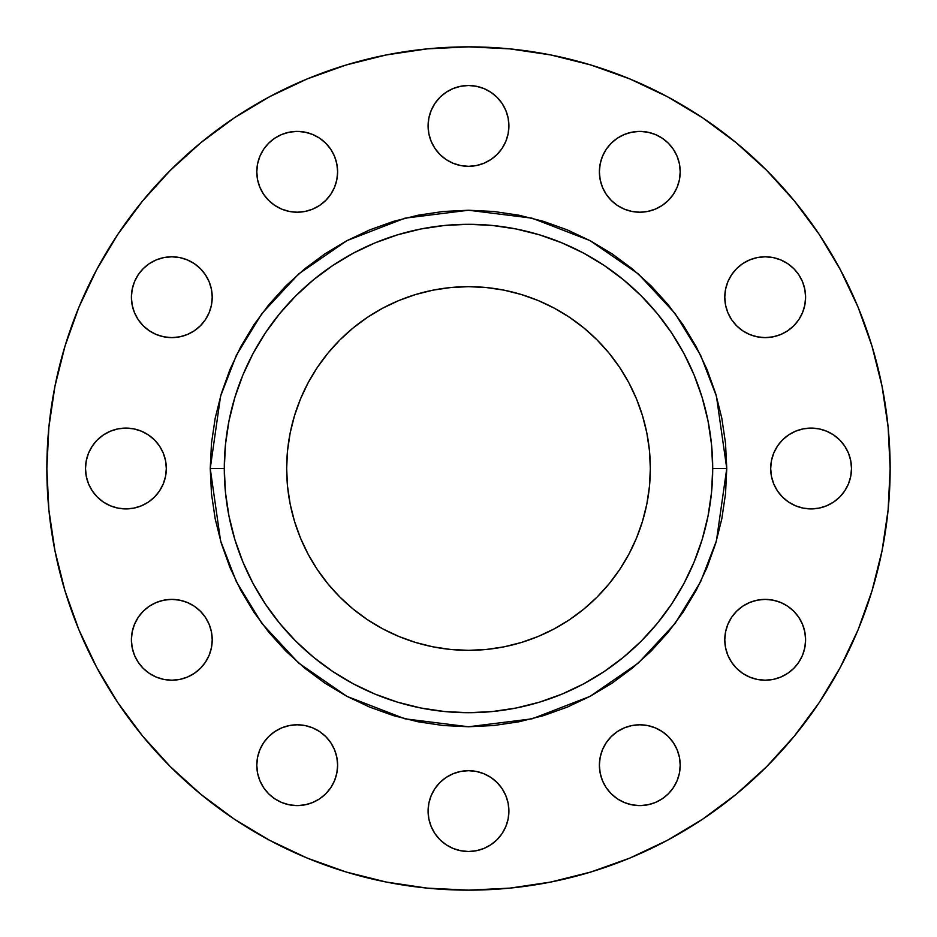 <?xml version="1.0" encoding="UTF-8"?>
<svg xmlns="http://www.w3.org/2000/svg" width="937" height="937" viewBox="0 0 937 937"><rect width="100%" height="100%" fill="white"/><g stroke="black" fill="none" stroke-linecap="round" stroke-linejoin="round"><path stroke-width="1.41" d="M725.566 631.913L724.781 639.795A40.408 40.408 0 0 1 765.189 599.387A40.408 40.408 0 0 1 805.597 639.795L804.824 631.913L802.529 624.335L798.792 617.342L793.768 611.217L787.642 606.192L780.662 602.468L773.072 600.16L765.189 599.387L757.307 600.16L749.729 602.468L742.748 606.192L736.623 611.217L731.598 617.342L727.862 624.335L725.566 631.913L724.781 639.795L725.566 647.678L727.862 655.256L731.598 662.248L736.623 668.374L742.748 673.398L749.729 677.123L757.307 679.43L765.189 680.203L773.072 679.43L780.662 677.123L787.642 673.398L793.768 668.374L798.792 662.248L802.529 655.256L804.824 647.678L805.597 639.795L804.824 631.913L802.529 624.335L798.792 617.342M770.682 468.5A40.408 40.408 0 0 1 811.091 428.092A40.408 40.408 0 0 1 851.499 468.5L850.726 460.617L848.418 453.039L844.694 446.047L839.669 439.921L833.543 434.897L826.551 431.172L818.973 428.865L811.091 428.092L803.208 428.865L795.63 431.172L788.638 434.897L782.512 439.921L777.487 446.047L773.763 453.039L771.456 460.617L770.682 468.5L771.456 476.383L773.763 483.96L777.487 490.953L782.512 497.078L788.638 502.103L795.63 505.828L803.208 508.135L811.091 508.908L818.973 508.135L826.551 505.828L833.543 502.103L839.669 497.078L844.694 490.953L848.418 483.96L850.726 476.383L851.499 468.5A40.408 40.408 0 0 1 811.091 508.908A40.408 40.408 0 0 1 770.682 468.5M724.781 297.205A40.408 40.408 0 0 1 765.189 256.797A40.408 40.408 0 0 1 805.597 297.205L804.824 289.322L802.529 281.744L798.792 274.752L793.768 268.626L787.642 263.602L780.662 259.877L773.072 257.57L765.189 256.797L757.307 257.57L749.729 259.877L742.748 263.602L736.623 268.626L731.598 274.752L727.862 281.744L725.566 289.322L724.781 297.205L725.566 305.087L727.862 312.665L731.598 319.658L736.623 325.783L742.748 330.808L749.729 334.532L757.307 336.84L765.189 337.613L773.072 336.84L780.662 334.532L787.642 330.808L793.768 325.783L798.792 319.658L802.529 312.665L804.824 305.087L805.597 297.205A40.408 40.408 0 0 1 765.189 337.613A40.408 40.408 0 0 1 724.781 297.205L725.566 305.087L727.862 312.665M647.643 132.164A40.408 40.408 0 0 0 639.807 131.403L631.913 132.176A40.408 40.408 0 0 0 599.387 171.811A40.408 40.408 0 0 1 639.795 131.403A40.408 40.408 0 0 1 680.203 171.811A40.408 40.408 0 0 0 679.43 163.963M679.419 163.881A40.408 40.408 0 0 0 677.135 156.374M677.111 156.315A40.408 40.408 0 0 0 655.291 134.483M639.795 131.403L631.913 132.176L624.335 134.471L617.342 138.207L611.217 143.232L606.192 149.358L602.468 156.338L600.16 163.928L599.387 171.811L600.16 179.693L602.468 187.271L606.192 194.252L611.217 200.377L617.342 205.402L624.335 209.138L631.913 211.434L639.795 212.219L647.678 211.434L655.256 209.138L662.248 205.402L668.374 200.377L673.398 194.252L677.123 187.271L679.43 179.693L680.203 171.811L679.43 163.928L677.123 156.338L673.398 149.358L668.374 143.232L662.248 138.207L655.256 134.471A40.408 40.408 0 0 0 647.713 132.187L639.795 131.403A40.408 40.408 0 0 0 631.948 132.164M428.092 125.909A40.408 40.408 0 0 1 468.5 85.501A40.408 40.408 0 0 1 508.908 125.909L508.135 118.027L505.828 110.449L502.103 103.457L497.078 97.331L490.953 92.306L483.96 88.582L476.383 86.274L468.5 85.501L460.617 86.274L453.039 88.582L446.047 92.306L439.921 97.331L434.897 103.457L431.172 110.449L428.865 118.027L428.092 125.909L428.865 133.792L431.172 141.37L434.897 148.362L439.921 154.488L446.047 159.513L453.039 163.237L460.617 165.544L468.5 166.317L476.383 165.544L483.96 163.237L490.953 159.513L497.078 154.488L502.103 148.362L505.828 141.37L508.135 133.792L508.908 125.909A40.408 40.408 0 0 1 468.5 166.317A40.408 40.408 0 0 1 428.092 125.909L428.865 133.792M257.57 163.963A40.408 40.408 0 0 0 256.797 171.799A40.408 40.408 0 0 1 297.205 131.403A40.408 40.408 0 0 1 337.613 171.811A40.408 40.408 0 0 0 305.122 132.187L297.205 131.403A40.408 40.408 0 0 0 289.357 132.164M305.052 132.164A40.408 40.408 0 0 0 297.216 131.403L289.322 132.176A40.408 40.408 0 0 0 281.768 134.459L274.752 138.207L268.626 143.232L263.602 149.358L259.877 156.338L257.57 163.928L256.797 171.811L257.57 179.693L259.877 187.271L263.602 194.252L268.626 200.377L274.752 205.402L281.744 209.138L289.322 211.434L297.205 212.219L305.087 211.434L312.665 209.138L319.658 205.402L325.783 200.377L330.808 194.252L334.532 187.271L336.84 179.693L337.613 171.811L336.84 163.928L334.532 156.338L330.808 149.358L325.783 143.232L319.658 138.207L312.665 134.471L305.087 132.176L297.205 131.403M281.709 134.483A40.408 40.408 0 0 0 259.889 156.315M259.865 156.374A40.408 40.408 0 0 0 257.581 163.881M131.403 297.205A40.408 40.408 0 0 1 171.811 256.797A40.408 40.408 0 0 1 212.219 297.205L211.434 289.322L209.138 281.744L205.402 274.752L200.377 268.626L194.252 263.602L187.271 259.877L179.693 257.57L171.811 256.797L163.928 257.57L156.338 259.877L149.358 263.602L143.232 268.626L138.207 274.752L134.471 281.744L132.176 289.322L131.403 297.205L132.176 305.087L134.471 312.665L138.207 319.658L143.232 325.783L149.358 330.808L156.338 334.532L163.928 336.84L171.811 337.613L179.693 336.84L187.271 334.532L194.252 330.808L200.377 325.783L205.402 319.658L209.138 312.665L211.434 305.087L212.219 297.205A40.408 40.408 0 0 1 171.811 337.613A40.408 40.408 0 0 1 131.403 297.205L132.176 305.087L134.471 312.665L138.207 319.658M85.501 468.5A40.408 40.408 0 0 1 125.909 428.092A40.408 40.408 0 0 1 166.317 468.5L165.544 460.617L163.237 453.039L159.513 446.047L154.488 439.921L148.362 434.897L141.37 431.172L133.792 428.865L125.909 428.092L118.027 428.865L110.449 431.172L103.457 434.897L97.331 439.921L92.306 446.047L88.582 453.039L86.274 460.617L85.501 468.5L86.274 476.383L88.582 483.96L92.306 490.953L97.331 497.078L103.457 502.103L110.449 505.828L118.027 508.135L125.909 508.908L133.792 508.135L141.37 505.828L148.362 502.103L154.488 497.078L159.513 490.953L163.237 483.96L165.544 476.383L166.317 468.5A40.408 40.408 0 0 1 125.909 508.908A40.408 40.408 0 0 1 85.501 468.5M132.176 631.913L131.403 639.795A40.408 40.408 0 0 1 171.811 599.387A40.408 40.408 0 0 1 212.219 639.795L211.434 631.913L209.138 624.335L205.402 617.342L200.377 611.217L194.252 606.192L187.271 602.468L179.693 600.16L171.811 599.387L163.928 600.16L156.338 602.468L149.358 606.192L143.232 611.217L138.207 617.342L134.471 624.335L132.176 631.913L131.403 639.795L132.176 647.678L134.471 655.256L138.207 662.248L143.232 668.374L149.358 673.398L156.338 677.123L163.928 679.43L171.811 680.203L179.693 679.43L187.271 677.123L194.252 673.398L200.377 668.374L205.402 662.248L209.138 655.256L211.434 647.678L212.219 639.795L211.434 631.913L209.138 624.335M334.532 749.729L336.84 757.307L337.613 765.189A40.408 40.408 0 0 1 297.205 805.597A40.408 40.408 0 0 1 256.797 765.189L257.57 757.307L256.797 765.189A40.408 40.408 0 0 1 297.205 724.781A40.408 40.408 0 0 1 337.613 765.189A40.408 40.408 0 0 0 259.877 749.717L257.57 757.307A40.408 40.408 0 0 0 256.797 765.178L257.57 773.072L259.877 780.662L263.602 787.642L268.626 793.768L274.752 798.792L281.744 802.529L289.322 804.824L297.205 805.597L305.087 804.824L312.665 802.529L319.658 798.792L325.783 793.768L330.808 787.642L334.532 780.662L336.84 773.072L337.613 765.189L336.84 757.307L334.532 749.729L330.808 742.748L325.783 736.623L319.658 731.598L312.665 727.862L305.087 725.566L297.205 724.781L289.322 725.566L281.744 727.862L274.752 731.598L268.626 736.623L263.602 742.748L259.877 749.729L263.602 742.748L268.626 736.623L274.752 731.598M259.865 749.741A40.408 40.408 0 0 0 257.581 757.272M679.43 757.307L680.203 765.189A40.408 40.408 0 0 1 639.795 805.597A40.408 40.408 0 0 1 599.387 765.189A40.408 40.408 0 0 1 639.795 724.781A40.408 40.408 0 0 1 680.203 765.189A40.408 40.408 0 0 0 679.43 757.342L677.123 749.729A40.408 40.408 0 0 0 599.387 765.189L600.16 773.072L602.468 780.662L606.192 787.642L611.217 793.768L617.342 798.792L624.335 802.529L631.913 804.824L639.795 805.597L647.678 804.824L655.256 802.529L662.248 798.792L668.374 793.768L673.398 787.642L677.123 780.662L679.43 773.072L680.203 765.189L679.43 757.307L677.123 749.729L673.398 742.748L668.374 736.623L662.248 731.598L655.256 727.862L647.678 725.566L639.795 724.781L631.913 725.566L624.335 727.862L617.342 731.598L611.217 736.623L606.192 742.748L602.468 749.729L600.16 757.307L599.387 765.189L600.16 757.307M679.419 757.272A40.408 40.408 0 0 0 677.135 749.741M434.897 788.638L431.172 795.63L428.865 803.208L428.092 811.091A40.408 40.408 0 0 1 468.5 770.682A40.408 40.408 0 0 1 508.908 811.091L508.135 803.208L505.828 795.63L502.103 788.638L497.078 782.512L490.953 777.487L483.96 773.763L476.383 771.456L468.5 770.682L460.617 771.456L453.039 773.763L446.047 777.487L439.921 782.512L434.897 788.638L431.172 795.63L428.865 803.208L428.092 811.091L428.865 818.973L431.172 826.551L434.897 833.543L439.921 839.669L446.047 844.694L453.039 848.418L460.617 850.726L468.5 851.499L476.383 850.726L483.96 848.418L490.953 844.694L497.078 839.669L502.103 833.543L505.828 826.551L508.135 818.973L508.908 811.091L508.135 803.208M726.761 468.5L712.706 468.5A244.206 244.206 0 0 1 468.5 712.706A244.206 244.206 0 0 1 224.294 468.5L210.239 468.5L220.57 396.187L236.358 355.334L261.891 313.544L298.68 273.92L346.971 240.622L404.925 218.18L468.5 210.239L532.075 218.18L590.029 240.622L638.32 273.92L675.108 313.544L700.642 355.334L716.43 396.187L726.761 468.5L725.519 443.189L721.795 418.113L715.645 393.528L707.107 369.67L696.261 346.76L683.237 325.022L668.14 304.666L651.121 285.879L632.334 268.86L611.978 253.763L590.24 240.739L567.33 229.893L543.472 221.355L518.887 215.205L493.811 211.481L468.5 210.239L443.189 211.481L418.113 215.205L393.528 221.355L369.67 229.893L346.76 240.739L325.022 253.763L304.666 268.86L285.879 285.879L268.86 304.666L253.763 325.022L240.739 346.76L229.893 369.67L221.355 393.528L215.205 418.113L211.481 443.189L210.239 468.5L211.481 493.811L215.205 518.887L221.355 543.472L229.893 567.33L240.739 590.24L253.763 611.978L268.86 632.334L285.879 651.121L304.666 668.14L325.022 683.237L346.76 696.261L369.67 707.107L393.528 715.645L418.113 721.795L443.189 725.519L468.5 726.761L493.811 725.519L518.887 721.795L543.472 715.645L567.33 707.107L590.24 696.261L611.978 683.237L632.334 668.14L651.121 651.121L668.14 632.334L683.237 611.978L696.261 590.24L707.107 567.33L715.645 543.472L721.795 518.887L725.519 493.811L726.761 468.5L716.43 540.813L700.642 581.666L675.108 623.456L638.32 663.08L590.029 696.378L532.075 718.82L468.5 726.761L404.925 718.82L346.971 696.378L298.68 663.08L261.891 623.456L236.358 581.666L220.57 540.813L210.239 468.5L224.294 468.5A244.206 244.206 0 0 1 468.5 224.294A244.206 244.206 0 0 1 712.706 468.5L711.534 492.44L708.009 516.146L702.188 539.384L694.118 561.954L683.869 583.622L671.548 604.178L657.27 623.421L641.177 641.177L623.421 657.27L604.178 671.548L583.622 683.869L561.954 694.118L539.384 702.188L516.146 708.009L492.44 711.534L468.5 712.706L444.56 711.534L420.854 708.009L397.616 702.188L375.046 694.118L353.378 683.869L332.822 671.548L313.579 657.27L295.823 641.177L279.73 623.421L265.452 604.178L253.131 583.622L242.882 561.954L234.812 539.384L228.991 516.146L225.466 492.44L224.294 468.5L225.466 444.56L228.991 420.854L234.812 397.616L242.882 375.046L253.131 353.378L265.452 332.822L279.73 313.579L295.823 295.823L313.579 279.73L332.822 265.452L353.378 253.131L375.046 242.882L397.616 234.812L420.854 228.991L444.56 225.466L468.5 224.294L492.44 225.466L516.146 228.991L539.384 234.812L561.954 242.882L583.622 253.131L604.178 265.452L623.421 279.73L641.177 295.823L657.27 313.579L671.548 332.822L683.869 353.378L694.118 375.046L702.188 397.616L708.009 420.854L711.534 444.56L712.706 468.5L726.761 468.5M286.663 468.5A181.837 181.837 0 0 1 468.5 286.663A181.837 181.837 0 0 1 650.337 468.5A181.837 181.837 0 0 1 468.5 650.337A181.837 181.837 0 0 1 286.663 468.5L287.542 486.326L290.154 503.977L294.499 521.288L300.508 538.084L308.132 554.212L317.303 569.52L327.938 583.856L339.92 597.08L353.144 609.062L367.48 619.697L382.788 628.868L398.916 636.492L415.712 642.501L433.023 646.846L450.674 649.458L468.5 650.337L486.326 649.458L503.977 646.846L521.288 642.501L538.084 636.492L554.212 628.868L569.52 619.697L583.856 609.062L597.08 597.08L609.062 583.856L619.697 569.52L628.868 554.212L636.492 538.084L642.501 521.288L646.846 503.977L649.458 486.326L650.337 468.5L649.458 450.674L646.846 433.023L642.501 415.712L636.492 398.916L628.868 382.788L619.697 367.48L609.062 353.144L597.08 339.92L583.856 327.938L569.52 317.303L554.212 308.132L538.084 300.508L521.288 294.499L503.977 290.154L486.326 287.542L468.5 286.663L450.674 287.542L433.023 290.154L415.712 294.499L398.916 300.508L382.788 308.132L367.48 317.303L353.144 327.938L339.92 339.92L327.938 353.144L317.303 367.48L308.132 382.788L300.508 398.916L294.499 415.712L290.154 433.023L287.542 450.674L286.663 468.5M890.15 468.5A421.65 421.65 0 0 1 468.5 890.15A421.65 421.65 0 0 1 46.85 468.5A421.65 421.65 0 0 1 468.5 46.85A421.65 421.65 0 0 1 890.15 468.5L888.124 509.833L882.045 550.757L871.996 590.896L858.058 629.863L840.36 667.261L819.09 702.762L794.435 735.99L766.653 766.653L735.99 794.435L702.762 819.09L667.261 840.36L629.863 858.058L590.896 871.996L550.757 882.045L509.833 888.124L468.5 890.15L427.167 888.124L386.243 882.045L346.104 871.996L307.137 858.058L269.739 840.36L234.238 819.09L201.01 794.435L170.347 766.653L142.565 735.99L117.91 702.762L96.64 667.261L78.942 629.863L65.004 590.896L54.955 550.757L48.876 509.833L46.85 468.5L48.876 427.167L54.955 386.243L65.004 346.104L78.942 307.137L96.64 269.739L117.91 234.238L142.565 201.01L170.347 170.347L201.01 142.565L234.238 117.91L269.739 96.64L307.137 78.942L346.104 65.004L386.243 54.955L427.167 48.876L468.5 46.85L509.833 48.876L550.757 54.955L590.896 65.004L629.863 78.942L667.261 96.64L702.762 117.91L735.99 142.565L766.653 170.347L794.435 201.01L819.09 234.238L840.36 269.739L858.058 307.137L871.996 346.104L882.045 386.243L888.124 427.167L890.15 468.5M281.744 134.471L289.322 132.176L281.744 134.471L274.752 138.207L268.626 143.232L263.602 149.358M65.004 346.104L78.942 307.137M234.238 117.91L269.739 96.64M590.896 65.004L629.863 78.942M819.09 234.238L840.36 269.739M871.996 590.896L858.058 629.863M794.435 735.99L766.653 766.653M702.762 819.09L667.261 840.36M346.104 871.996L307.137 858.058M201.01 794.435L170.347 766.653M117.91 702.762L96.64 667.261M787.642 606.192L780.662 602.468M765.189 599.387L757.307 600.16L749.729 602.468M731.598 662.248L736.623 668.374L742.748 673.398L749.729 677.123M757.307 679.43L765.189 680.203M773.072 679.43L780.662 677.123L787.642 673.398L793.768 668.374L798.792 662.248M850.726 460.617L848.418 453.039L844.694 446.047M833.543 434.897L826.551 431.172M811.091 428.092L803.208 428.865M788.638 434.897L782.512 439.921M777.487 446.047L773.763 453.039M773.763 483.96L777.487 490.953M788.638 502.103L795.63 505.828L803.208 508.135L811.091 508.908M833.543 502.103L839.669 497.078L844.694 490.953M804.824 289.322L802.529 281.744L798.792 274.752L793.768 268.626L787.642 263.602M765.189 256.797L757.307 257.57L749.729 259.877L742.748 263.602M731.598 274.752L727.862 281.744M757.307 336.84L765.189 337.613M787.642 330.808L793.768 325.783L798.792 319.658L802.529 312.665M804.824 305.087L805.597 297.205M679.43 163.928L677.123 156.338L673.398 149.358L668.374 143.232L662.248 138.207M655.256 134.471L647.678 132.176M631.913 132.176L624.335 134.471L617.342 138.207M606.192 149.358L602.468 156.338M679.43 179.693L680.203 171.811A40.408 40.408 0 0 1 639.795 212.219A40.408 40.408 0 0 1 599.387 171.811L600.16 179.693L602.468 187.271M631.913 211.434L639.795 212.219M662.248 205.402L668.374 200.377L673.398 194.252L677.123 187.271M502.103 103.457L497.078 97.331L490.953 92.306M460.617 86.274L453.039 88.582L446.047 92.306M434.897 103.457L431.172 110.449M434.897 148.362L439.921 154.488M446.047 159.513L453.039 163.237M483.96 163.237L490.953 159.513M502.103 148.362L505.828 141.37L508.135 133.792L508.908 125.909M330.808 149.358L325.783 143.232L319.658 138.207L312.665 134.471M336.84 179.693L337.613 171.811A40.408 40.408 0 0 1 297.205 212.219A40.408 40.408 0 0 1 256.797 171.811L257.57 179.693L259.877 187.271L263.602 194.252M274.752 205.402L281.744 209.138M297.205 212.219L305.087 211.434L312.665 209.138M205.402 274.752L200.377 268.626L194.252 263.602L187.271 259.877M179.693 257.57L171.811 256.797M163.928 257.57L156.338 259.877L149.358 263.602L143.232 268.626L138.207 274.752M149.358 330.808L156.338 334.532M171.811 337.613L179.693 336.84L187.271 334.532M211.434 305.087L212.219 297.205M163.237 453.039L159.513 446.047M148.362 434.897L141.37 431.172L133.792 428.865L125.909 428.092M103.457 434.897L97.331 439.921L92.306 446.047M86.274 476.383L88.582 483.96L92.306 490.953M103.457 502.103L110.449 505.828M125.909 508.908L133.792 508.135M148.362 502.103L154.488 497.078M159.513 490.953L163.237 483.96M179.693 600.16L171.811 599.387M149.358 606.192L143.232 611.217L138.207 617.342L134.471 624.335M132.176 647.678L134.471 655.256L138.207 662.248L143.232 668.374L149.358 673.398M171.811 680.203L179.693 679.43L187.271 677.123L194.252 673.398M205.402 662.248L209.138 655.256M305.087 725.566L297.205 724.781M257.57 773.072L259.877 780.662L263.602 787.642L268.626 793.768L274.752 798.792M297.205 805.597L305.087 804.824L312.665 802.529L319.658 798.792M330.808 787.642L334.532 780.662M677.123 749.729L673.398 742.748M662.248 731.598L655.256 727.862M639.795 724.781L631.913 725.566L624.335 727.862M606.192 787.642L611.217 793.768L617.342 798.792L624.335 802.529M631.913 804.824L639.795 805.597M647.678 804.824L655.256 802.529L662.248 798.792L668.374 793.768L673.398 787.642M502.103 788.638L497.078 782.512M490.953 777.487L483.96 773.763M453.039 773.763L446.047 777.487M434.897 833.543L439.921 839.669L446.047 844.694M476.383 850.726L483.96 848.418L490.953 844.694M502.103 833.543L505.828 826.551M508.908 811.091A40.408 40.408 0 0 1 468.5 851.499A40.408 40.408 0 0 1 428.092 811.091M212.219 639.795A40.408 40.408 0 0 1 171.811 680.203A40.408 40.408 0 0 1 131.403 639.795M805.597 639.795A40.408 40.408 0 0 1 765.189 680.203A40.408 40.408 0 0 1 724.781 639.795"/></g></svg>
